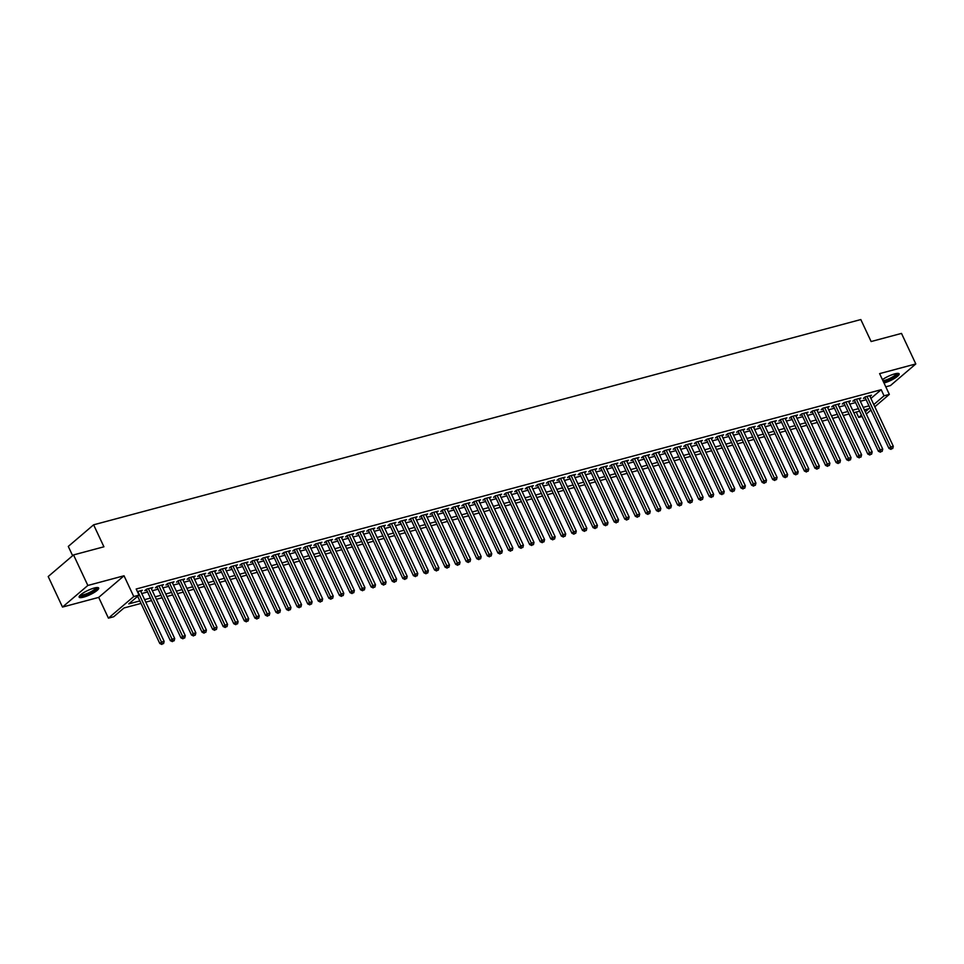 <?xml version="1.0" encoding="UTF-8"?>
<svg xmlns="http://www.w3.org/2000/svg" width="964" height="964" viewBox="0 0 964 964"><rect width="100%" height="100%" fill="white"/><g stroke="black" fill="none" stroke-linecap="round" stroke-linejoin="round"><path stroke-width="1.45" d="M83.567 597.15A10.785 2.386 154.9 0 0 94.038 592.571A10.785 2.386 154.9 0 0 98.677 588.016A10.785 2.386 154.9 0 0 94.255 588.028A10.785 2.386 154.9 0 0 83.784 592.607A10.785 2.386 154.9 0 0 79.144 597.162A10.785 2.386 154.9 0 0 83.567 597.15M884 382.997A10.785 2.386 154.9 0 0 884.048 382.985A10.785 2.386 154.9 0 0 894.52 378.406A10.785 2.386 154.9 0 0 899.159 373.851A10.785 2.386 154.9 0 0 894.737 373.875A10.785 2.386 154.9 0 0 882.422 379.647M141.021 603.416L123.982 607.971L113.704 616.743L108.426 618.153L133.755 596.535L139.045 595.125L128.766 603.886L139.852 600.921M98.702 597.391L124.031 575.773L87.845 585.461L73.541 554.927L48.2 576.532L62.503 607.067L98.702 597.391L108.426 618.153M72.625 555.698L68.287 546.419L93.616 524.814L860.816 319.554L871.119 341.533L901.497 333.411L915.8 363.946L879.602 373.622L889.338 394.384L874.806 406.784M885.783 386.805L890.459 385.564L915.8 363.946M862.105 416.508L858.719 417.412L861.442 415.086M856.213 412.074L858.719 417.412M87.845 585.461L62.503 607.067M140.828 591.547L142.31 590.281L137.394 591.595M151.396 588.727L152.878 587.462L146.54 589.149L144.829 590.607L146.673 590.113M161.964 585.895L163.446 584.63L157.108 586.329L155.397 587.787L157.24 587.293M172.532 583.075L174.014 581.798L167.676 583.497L165.965 584.955L167.808 584.461M183.1 580.244L184.582 578.978L178.244 580.665L176.532 582.136L178.376 581.641M193.668 577.412L195.15 576.147L188.811 577.846L187.1 579.304L188.944 578.81M204.235 574.592L205.718 573.315L199.379 575.014L197.668 576.472L199.512 575.978M214.803 571.76L216.285 570.495L209.947 572.194L208.236 573.652L210.08 573.158M225.371 568.929L226.853 567.663L220.515 569.363L218.804 570.821L220.648 570.327M235.939 566.109L237.421 564.844L231.083 566.531L229.372 567.989L231.215 567.495M246.507 563.277L247.989 562.012L241.651 563.711L239.94 565.169L241.783 564.675M257.063 560.458L258.557 559.18L252.219 560.879L250.507 562.337L252.351 561.843M267.63 557.626L269.125 556.361L262.786 558.048L261.075 559.518L262.919 559.024M278.198 554.794L279.693 553.529L273.354 555.228L271.643 556.686L273.487 556.192M288.766 551.974L290.26 550.697L283.922 552.396L282.211 553.854L284.055 553.36M299.334 549.143L300.828 547.877L294.49 549.576L292.767 551.034L294.623 550.54M309.902 546.311L311.396 545.046L305.058 546.745L303.335 548.203L305.19 547.709M320.47 543.491L321.964 542.226L315.614 543.913L313.903 545.371L315.758 544.877M331.038 540.659L332.532 539.394L326.181 541.093L324.47 542.551L326.326 542.057M341.605 537.84L343.1 536.562L336.749 538.261L335.038 539.72L336.894 539.225M352.173 535.008L353.668 533.743L347.317 535.43L345.606 536.9L347.462 536.406M362.741 532.176L364.235 530.911L357.885 532.61L356.174 534.068L358.03 533.574M373.309 529.357L374.803 528.079L368.453 529.778L366.742 531.236L368.597 530.742M383.877 526.525L385.359 525.26L379.021 526.959L377.31 528.417L379.165 527.923M394.445 523.693L395.927 522.428L389.589 524.127L387.877 525.585L389.733 525.091M405.013 520.873L406.495 519.608L400.156 521.295L398.445 522.753L400.301 522.259M415.58 518.042L417.063 516.776L410.724 518.475L409.013 519.933L410.869 519.439M426.148 515.222L427.63 513.945L421.292 515.644L419.581 517.102L421.437 516.608M436.716 512.39L438.198 511.125L431.86 512.812L430.149 514.282L432.005 513.788M447.284 509.558L448.766 508.293L442.428 509.992L440.717 511.45L442.572 510.956M457.852 506.739L459.334 505.461L452.996 507.16L451.285 508.618L453.128 508.124M468.42 503.907L469.902 502.642L463.564 504.341L461.852 505.799L463.696 505.305M478.988 501.075L480.47 499.81L474.131 501.509L472.42 502.967L474.264 502.473M489.555 498.255L491.038 496.99L484.699 498.677L482.988 500.135L484.832 499.641M500.123 495.424L501.605 494.158L495.267 495.858L493.556 497.316L495.4 496.822M510.691 492.604L512.173 491.327L505.835 493.026L504.124 494.484L505.967 493.99M521.259 489.772L522.741 488.507L516.403 490.194L514.692 491.664L516.535 491.17M531.827 486.941L533.309 485.675L526.971 487.374L525.26 488.832L527.103 488.338M542.395 484.121L543.877 482.844L537.538 484.543L535.827 486.001L537.671 485.507M552.962 481.289L554.445 480.024L548.106 481.723L546.395 483.181L548.239 482.687M563.53 478.457L565.012 477.192L558.674 478.891L556.963 480.349L558.807 479.855M574.098 475.638L575.58 474.372L569.242 476.059L567.531 477.517L569.375 477.023M584.654 472.806L586.148 471.541L579.81 473.24L578.099 474.698L579.942 474.204M595.222 469.986L596.716 468.709L590.378 470.408L588.667 471.866L590.51 471.372M605.79 467.154L607.284 465.889L600.946 467.576L599.234 469.046L601.078 468.552M616.358 464.323L617.852 463.057L611.513 464.756L609.802 466.214L611.646 465.72M626.925 461.503L628.42 460.226L622.081 461.925L620.37 463.383L622.214 462.889M637.493 458.671L638.987 457.406L632.649 459.105L630.926 460.563L632.782 460.069M648.061 455.839L649.555 454.574L643.217 456.273L641.494 457.731L643.35 457.237M658.629 453.02L660.123 451.755L653.773 453.442L652.062 454.9L653.917 454.406M669.197 450.188L670.691 448.923L664.341 450.622L662.63 452.08L664.485 451.586M679.765 447.368L681.259 446.091L674.908 447.79L673.197 449.248L675.053 448.754M690.332 444.537L691.827 443.271L685.476 444.958L683.765 446.428L685.621 445.934M700.9 441.705L702.394 440.44L696.044 442.139L694.333 443.597L696.189 443.103M711.468 438.885L712.962 437.608L706.612 439.307L704.901 440.765L706.757 440.271M722.036 436.053L723.518 434.788L717.18 436.487L715.469 437.945L717.324 437.451M732.604 433.222L734.086 431.956L727.748 433.655L726.037 435.113L727.892 434.619M743.172 430.402L744.654 429.137L738.316 430.824L736.604 432.282L738.46 431.788M753.74 427.57L755.222 426.305L748.883 428.004L747.172 429.462L749.028 428.968M764.307 424.75L765.79 423.473L759.451 425.172L757.74 426.63L759.596 426.136M774.875 421.919L776.357 420.653L770.019 422.34L768.308 423.811L770.164 423.317M785.443 419.087L786.925 417.822L780.587 419.521L778.876 420.979L780.732 420.485M796.011 416.267L797.493 414.99L791.155 416.689L789.444 418.147L791.287 417.653M806.579 413.436L808.061 412.17L801.723 413.869L800.012 415.327L801.855 414.833M817.147 410.604L818.629 409.339L812.291 411.038L810.579 412.496L812.423 412.002M827.715 407.784L829.197 406.519L822.858 408.206L821.147 409.664L822.991 409.17M838.282 404.952L839.764 403.687L833.426 405.386L831.715 406.844L833.559 406.35M848.85 402.133L850.332 400.855L843.994 402.554L842.283 404.012L844.127 403.518M859.418 399.301L860.9 398.036L854.562 399.723L852.851 401.193L854.694 400.699M873.77 404.567L870.914 398.457L881.192 389.697L136.177 589.016L139.045 595.125M141.756 593.535L147.552 591.992M152.324 590.715L158.12 589.161M162.892 587.883L168.688 586.329M173.46 585.052L179.256 583.509M184.028 582.232L189.824 580.677M194.595 579.4L200.392 577.858M205.163 576.58L210.959 575.026M215.731 573.749L221.527 572.194M226.299 570.917L232.095 569.375M236.867 568.097L242.663 566.543M247.435 565.266L253.231 563.711M258.003 562.434L263.799 560.891M268.57 559.614L274.366 558.06M279.138 556.782L284.934 555.24M289.706 553.963L295.502 552.408M300.274 551.131L306.07 549.576M310.842 548.299L316.638 546.757M321.41 545.479L327.206 543.925M331.978 542.648L337.774 541.093M342.533 539.816L348.341 538.274M353.101 536.996L358.897 535.442M363.669 534.164L369.465 532.622M374.237 531.345L380.033 529.79M384.805 528.513L390.601 526.959M395.373 525.681L401.169 524.139M405.94 522.862L411.736 521.307M416.508 520.03L422.304 518.475M427.076 517.198L432.872 515.656M437.644 514.378L443.44 512.824M448.212 511.547L454.008 510.004M458.78 508.727L464.576 507.172M469.348 505.895L475.144 504.341M479.915 503.063L485.711 501.521M490.483 500.244L496.279 498.689M501.051 497.412L506.847 495.858M511.619 494.58L517.415 493.038M522.187 491.761L527.983 490.206M532.755 488.929L538.551 487.386M543.322 486.109L549.119 484.555M553.89 483.277L559.686 481.723M564.458 480.446L570.254 478.903M575.026 477.626L580.822 476.071M585.594 474.794L591.39 473.24M596.162 471.962L601.958 470.42M606.73 469.143L612.526 467.588M617.297 466.311L623.093 464.769M627.865 463.491L633.661 461.937M638.433 460.659L644.229 459.105M649.001 457.828L654.797 456.285M659.569 455.008L665.365 453.454M670.137 452.176L675.933 450.622M680.692 449.357L686.501 447.802M691.26 446.525L697.056 444.97M701.828 443.693L707.624 442.151M712.396 440.873L718.192 439.319M722.964 438.042L728.76 436.487M733.532 435.21L739.328 433.667M744.1 432.39L749.896 430.836M754.667 429.558L760.463 428.004M765.235 426.739L771.031 425.184M775.803 423.907L781.599 422.353M786.371 421.075L792.167 419.533M796.939 418.256L802.735 416.701M807.507 415.424L813.303 413.869M818.075 412.592L823.871 411.05M828.642 409.772L834.438 408.218M839.21 406.941L845.006 405.386M849.778 404.121L855.574 402.566M860.346 401.289L866.142 399.735M869.986 396.469L871.468 395.204L865.13 396.903L863.419 398.361L865.262 397.867M124.031 575.773L133.755 596.535M881.192 389.697L884.048 395.806L889.338 394.384M73.541 554.927L103.919 546.793L93.616 524.814M865.274 411.821L868.986 408.652L864.371 409.893M859.599 411.17L853.803 412.713M849.031 413.99L843.235 415.544M838.463 416.822L832.667 418.376M827.895 419.641L822.099 421.196M817.327 422.473L811.531 424.027M806.772 425.305L800.964 426.847M796.204 428.124L790.408 429.679M785.636 430.956L779.84 432.511M775.068 433.788L769.272 435.33M764.5 436.608L758.704 438.162M753.932 439.439L748.136 440.994M743.365 442.259L737.568 443.814M732.797 445.091L727.001 446.645M722.229 447.923L716.433 449.465M711.661 450.742L705.865 452.297M701.093 453.574L695.297 455.129M690.525 456.406L684.729 457.948M679.957 459.226L674.161 460.78M669.39 462.057L663.594 463.612M658.822 464.877L653.026 466.431M648.254 467.709L642.458 469.263M637.686 470.54L631.89 472.083M627.118 473.36L621.322 474.915M616.55 476.192L610.754 477.746M605.982 479.024L600.186 480.566M595.415 481.843L589.619 483.398M584.847 484.675L579.051 486.23M574.279 487.495L568.483 489.049M563.711 490.327L557.915 491.881M553.143 493.158L547.347 494.701M542.575 495.978L536.779 497.532M532.008 498.81L526.211 500.364M521.44 501.642L515.644 503.184M510.872 504.461L505.076 506.016M500.304 507.293L494.508 508.847M489.736 510.113L483.94 511.667M479.18 512.944L473.372 514.499M468.612 515.776L462.816 517.319M458.045 518.596L452.249 520.15M447.477 521.428L441.681 522.982M436.909 524.259L431.113 525.802M426.341 527.079L420.545 528.634M415.773 529.911L409.977 531.465M405.205 532.731L399.409 534.285M394.638 535.562L388.841 537.117M384.07 538.394L378.274 539.936M373.502 541.214L367.706 542.768M362.934 544.045L357.138 545.6M352.366 546.877L346.57 548.42M341.798 549.697L336.002 551.251M331.23 552.529L325.434 554.083M320.663 555.348L314.867 556.903M310.095 558.18L304.299 559.735M299.527 561.012L293.731 562.554M288.959 563.832L283.163 565.386M278.391 566.663L272.595 568.218M267.823 569.495L262.027 571.037M257.255 572.315L251.459 573.869M246.688 575.147L240.892 576.701M236.12 577.966L230.324 579.521M225.552 580.798L219.756 582.352M214.984 583.63L209.188 585.172M204.416 586.449L198.62 588.004M193.848 589.281L188.052 590.836M183.281 592.113L177.484 593.655M172.713 594.933L166.917 596.487M162.145 597.764L156.349 599.319M151.577 600.584L145.781 602.139M870.974 410.049L866.311 414.026M873.782 404.567L884.048 395.806M144.612 599.644L150.42 598.09M155.18 596.824L160.976 595.27M165.748 593.993L171.544 592.438M176.316 591.161L182.112 589.619M186.883 588.341L192.68 586.787M197.451 585.51L203.247 583.955M208.019 582.678L213.815 581.135M218.587 579.858L224.383 578.304M229.155 577.026L234.951 575.472M239.723 574.207L245.519 572.652M250.291 571.375L256.087 569.82M260.858 568.543L266.654 567.001M271.426 565.723L277.222 564.169M281.994 562.892L287.79 561.337M292.562 560.06L298.358 558.518M303.13 557.24L308.926 555.686M313.698 554.408L319.494 552.854M324.266 551.589L330.062 550.034M334.833 548.757L340.629 547.203M345.401 545.925L351.197 544.383M355.969 543.106L361.765 541.551M366.537 540.274L372.333 538.719M377.105 537.442L382.901 535.9M387.673 534.622L393.469 533.068M398.24 531.791L404.037 530.236M408.808 528.971L414.604 527.416M419.376 526.139L425.172 524.585M429.944 523.307L435.74 521.765M440.512 520.488L446.308 518.933M451.08 517.656L456.876 516.102M461.648 514.824L467.444 513.282M472.215 512.005L478.011 510.45M482.771 509.173L488.579 507.618M493.339 506.353L499.135 504.799M503.907 503.521L509.703 501.967M514.475 500.69L520.271 499.147M525.043 497.87L530.839 496.315M535.61 495.038L541.407 493.484M546.178 492.206L551.974 490.664M556.746 489.387L562.542 487.832M567.314 486.555L573.11 485M577.882 483.735L583.678 482.181M588.45 480.903L594.246 479.349M599.018 478.072L604.814 476.529M609.585 475.252L615.381 473.698M620.153 472.42L625.949 470.866M630.721 469.589L636.517 468.046M641.289 466.769L647.085 465.214M651.857 463.937L657.653 462.383M662.425 461.117L668.221 459.563M672.993 458.286L678.789 456.731M683.56 455.454L689.356 453.911M694.128 452.634L699.924 451.08M704.696 449.802L710.492 448.248M715.264 446.971L721.06 445.428M725.832 444.151L731.628 442.597M736.4 441.319L742.196 439.765M746.967 438.5L752.764 436.945M757.535 435.668L763.331 434.113M768.103 432.836L773.899 431.294M778.671 430.016L784.467 428.462M789.239 427.185L795.035 425.63M799.807 424.353L805.603 422.81M810.375 421.533L816.171 419.979M820.93 418.701L826.738 417.147M831.498 415.882L837.294 414.327M842.066 413.05L847.862 411.495M852.634 410.218L858.43 408.676M863.202 407.398L868.998 405.844M864.901 397.096L888.953 448.429L890.664 446.971L866.973 396.409M891.688 448.778L892.748 448.501L891.688 448.778L890.664 446.971L893.303 446.26L869.624 395.698M888.953 448.429L891.001 449.369M892.748 448.501L893.303 446.26M897.327 373.381A9.339 2.073 -25.1 0 1 893.592 377.298A9.339 2.073 -25.1 0 1 884.313 381.395A9.339 2.073 -25.1 0 1 883.349 381.624M882.964 380.792A8.64 1.916 154.9 0 0 884.374 380.491A8.64 1.916 154.9 0 0 892.23 377.129A8.64 1.916 154.9 0 0 896.508 373.478M883.53 381.997A10.725 2.374 154.9 0 0 883.626 381.973A10.725 2.374 154.9 0 0 898.641 373.466M96.834 587.546A9.339 2.073 -25.1 0 1 96.942 587.992A9.339 2.073 -25.1 0 1 88.411 593.896A9.339 2.073 -25.1 0 1 79.964 595.451M80.554 594.884A8.64 1.916 154.9 0 0 88.977 592.74A8.64 1.916 154.9 0 0 96.026 587.642L96.026 587.642M79.181 596.511A10.725 2.374 154.9 0 0 89.459 593.764A10.725 2.374 154.9 0 0 98.147 587.63M854.333 399.915L878.385 451.26L880.096 449.802L856.406 399.229M881.12 451.61L882.181 451.333L881.12 451.61L880.096 449.802L882.735 449.091L859.057 398.53M878.385 451.26L880.433 452.2M882.181 451.333L882.735 449.091M843.765 402.747L867.817 454.08L869.528 452.622L845.838 402.06M870.552 454.442L871.613 454.152L870.552 454.442L869.528 452.622L872.167 451.923L848.489 401.349M867.817 454.08L869.865 455.02M871.613 454.152L872.167 451.923M833.197 405.579L857.249 456.912L858.96 455.454L835.27 404.892M859.984 457.261L861.045 456.984L859.984 457.261L858.96 455.454L861.599 454.743L837.921 404.181M857.249 456.912L859.298 457.852M861.045 456.984L861.599 454.743M822.629 408.399L846.681 459.744L848.392 458.274L824.702 407.712M849.417 460.093L850.477 459.816L849.417 460.093L848.392 458.274L851.031 457.575L827.353 407.013M846.681 459.744L848.73 460.672M850.477 459.816L851.031 457.575M812.062 411.23L836.113 462.563L837.824 461.105L814.134 410.543M838.849 462.925L839.909 462.636L838.849 462.925L837.824 461.105L840.463 460.394L816.785 409.833M836.113 462.563L838.162 463.503M839.909 462.636L840.463 460.394M801.494 414.05L825.546 465.395L827.257 463.937L803.578 413.363M828.281 465.745L829.341 465.467L828.281 465.745L827.257 463.937L829.896 463.226L806.217 412.664M825.546 465.395L827.594 466.335M829.341 465.467L829.896 463.226M790.926 416.882L814.978 468.227L816.689 466.757L793.011 416.195M817.713 468.576L818.773 468.287L817.713 468.576L816.689 466.757L819.328 466.058L795.649 415.484M814.978 468.227L817.026 469.155M818.773 468.287L819.328 466.058M780.358 419.714L804.41 471.047L806.121 469.589L782.443 419.027M807.145 471.396L808.206 471.119L807.145 471.396L806.121 469.589L808.76 468.878L785.082 418.316M804.41 471.047L806.458 471.986M808.206 471.119L808.76 468.878M769.79 422.533L793.842 473.878L795.553 472.42L771.875 421.846M796.577 474.228L797.638 473.951L796.577 474.228L795.553 472.42L798.204 471.709L774.514 421.148M793.842 473.878L795.89 474.818M797.638 473.951L798.204 471.709M759.222 425.365L783.274 476.698L784.985 475.24L761.307 424.678M786.009 477.06L787.07 476.77L786.009 477.06L784.985 475.24L787.636 474.541L763.946 423.967M783.274 476.698L785.323 477.638M787.07 476.77L787.636 474.541M748.667 428.197L772.706 479.53L774.417 478.072L750.739 427.51M775.442 479.879L776.502 479.602L775.442 479.879L774.417 478.072L777.068 477.361L753.378 426.799M772.706 479.53L774.755 480.47M776.502 479.602L777.068 477.361M738.099 431.016L762.138 482.362L763.85 480.891L740.171 430.33M764.874 482.711L765.934 482.434L764.874 482.711L763.85 480.891L766.501 480.193L742.81 429.631M762.138 482.362L764.187 483.289M765.934 482.434L766.501 480.193M727.531 433.848L751.571 485.181L753.282 483.723L729.603 433.161M754.306 485.543L755.366 485.254L754.306 485.543L753.282 483.723L755.933 483.012L732.242 432.45M751.571 485.181L753.619 486.121M755.366 485.254L755.933 483.012M716.963 436.668L741.003 488.013L742.714 486.555L719.036 435.981M743.738 488.362L744.798 488.085L743.738 488.362L742.714 486.555L745.365 485.844L721.674 435.282M741.003 488.013L743.051 488.953M744.798 488.085L745.365 485.844M706.395 439.5L730.435 490.845L732.146 489.375L708.468 438.813M733.17 491.194L734.231 490.905L733.17 491.194L732.146 489.375L734.797 488.676L711.107 438.102M730.435 490.845L732.495 491.773M734.231 490.905L734.797 488.676M695.827 442.331L719.867 493.664L721.578 492.206L697.9 441.645M722.602 494.014L723.663 493.737L722.602 494.014L721.578 492.206L724.229 491.495L700.539 440.934M719.867 493.664L721.928 494.604M723.663 493.737L724.229 491.495M685.259 445.151L709.299 496.496L711.022 495.038L687.332 444.464M712.034 496.846L713.095 496.568L712.034 496.846L711.022 495.038L713.661 494.327L689.971 443.765M709.299 496.496L711.36 497.436M713.095 496.568L713.661 494.327M674.692 447.983L698.731 499.316L700.454 497.858L676.764 447.296M701.467 499.677L702.527 499.388L701.467 499.677L700.454 497.858L703.093 497.159L679.403 446.585M698.731 499.316L700.792 500.256M702.527 499.388L703.093 497.159M664.124 450.815L688.176 502.148L689.887 500.69L666.196 450.128M690.899 502.497L691.959 502.22L690.899 502.497L689.887 500.69L692.526 499.979L668.835 449.417M688.176 502.148L690.224 503.088M691.959 502.22L692.526 499.979M653.556 453.634L677.608 504.979L679.319 503.509L655.628 452.947M680.331 505.329L681.391 505.052L680.331 505.329L679.319 503.509L681.958 502.81L658.267 452.249M677.608 504.979L679.656 505.907M681.391 505.052L681.958 502.81M642.988 456.466L667.04 507.799L668.751 506.341L645.061 455.779M669.775 508.161L670.824 507.871L669.775 508.161L668.751 506.341L671.39 505.63L647.7 455.068M667.04 507.799L669.088 508.739M670.824 507.871L671.39 505.63M632.42 459.286L656.472 510.631L658.183 509.173L634.493 458.599M659.207 510.98L660.256 510.703L659.207 510.98L658.183 509.173L660.822 508.462L637.132 457.9M656.472 510.631L658.52 511.571M660.256 510.703L660.822 508.462M621.852 462.118L645.904 513.463L647.615 511.992L623.925 461.431M648.639 513.812L649.688 513.523L648.639 513.812L647.615 511.992L650.254 511.294L626.564 460.72M645.904 513.463L647.953 514.39M649.688 513.523L650.254 511.294M611.284 464.949L635.336 516.282L637.047 514.824L613.357 464.262M638.072 516.632L639.12 516.355L638.072 516.632L637.047 514.824L639.686 514.113L615.996 463.551M635.336 516.282L637.385 517.222M639.12 516.355L639.686 514.113M600.717 467.769L624.768 519.114L626.48 517.656L602.789 467.082M627.504 519.463L628.552 519.186L627.504 519.463L626.48 517.656L629.118 516.945L605.428 466.383M624.768 519.114L626.817 520.054M628.552 519.186L629.118 516.945M590.149 470.601L614.201 521.934L615.912 520.476L592.221 469.914M616.936 522.295L617.984 522.006L616.936 522.295L615.912 520.476L618.551 519.777L594.86 469.203M614.201 521.934L616.249 522.874M617.984 522.006L618.551 519.777M579.581 473.432L603.633 524.765L605.344 523.307L581.654 472.746M606.368 525.115L607.416 524.838L606.368 525.115L605.344 523.307L607.983 522.596L584.292 472.035M603.633 524.765L605.681 525.705M607.416 524.838L607.983 522.596M569.013 476.252L593.065 527.597L594.776 526.127L571.086 475.565M595.8 527.947L596.849 527.669L595.8 527.947L594.776 526.127L597.415 525.428L573.725 474.866M593.065 527.597L595.113 528.525M596.849 527.669L597.415 525.428M558.445 479.084L582.497 530.417L584.208 528.959L560.518 478.397M585.232 530.778L586.281 530.489L585.232 530.778L584.208 528.959L586.847 528.248L563.157 477.686M582.497 530.417L584.546 531.357M586.281 530.489L586.847 528.248M547.877 481.904L571.929 533.249L573.64 531.791L549.95 481.217M574.664 533.598L575.713 533.321L574.664 533.598L573.64 531.791L576.279 531.08L552.601 480.518M571.929 533.249L573.978 534.189M575.713 533.321L576.279 531.08M537.309 484.735L561.361 536.08L563.072 534.61L539.382 484.048M564.097 536.43L565.157 536.141L564.097 536.43L563.072 534.61L565.711 533.911L542.033 483.338M561.361 536.08L563.41 537.008M565.157 536.141L565.711 533.911M526.742 487.567L550.793 538.9L552.505 537.442L528.814 486.88M553.529 539.25L554.589 538.972L553.529 539.25L552.505 537.442L555.144 536.731L531.465 486.169M550.793 538.9L552.842 539.84M554.589 538.972L555.144 536.731M516.174 490.387L540.226 541.732L541.937 540.274L518.246 489.7M542.961 542.081L544.021 541.804L542.961 542.081L541.937 540.274L544.576 539.563L520.897 489.001M540.226 541.732L542.274 542.672M544.021 541.804L544.576 539.563M505.606 493.219L529.658 544.552L531.369 543.094L507.679 492.532M532.393 544.913L533.453 544.624L532.393 544.913L531.369 543.094L534.008 542.395L510.33 491.821M529.658 544.552L531.706 545.491M533.453 544.624L534.008 542.395M495.038 496.05L519.09 547.383L520.801 545.925L497.111 495.363M521.825 547.733L522.886 547.456L521.825 547.733L520.801 545.925L523.44 545.214L499.762 494.653M519.09 547.383L521.138 548.323M522.886 547.456L523.44 545.214M484.47 498.87L508.522 550.215L510.233 548.745L486.543 498.183M511.257 550.564L512.318 550.287L511.257 550.564L510.233 548.745L512.872 548.046L489.194 497.484M508.522 550.215L510.571 551.143M512.318 550.287L512.872 548.046M473.902 501.702L497.954 553.035L499.665 551.577L475.975 501.015M500.69 553.396L501.75 553.107L500.69 553.396L499.665 551.577L502.304 550.866L478.626 500.304M497.954 553.035L500.003 553.975M501.75 553.107L502.304 550.866M463.335 504.521L487.386 555.867L489.097 554.408L465.419 503.835M490.122 556.216L491.182 555.939L490.122 556.216L489.097 554.408L491.736 553.697L468.058 503.136M487.386 555.867L489.435 556.806M491.182 555.939L491.736 553.697M452.767 507.353L476.819 558.698L478.53 557.228L454.851 506.666M479.554 559.048L480.614 558.759L479.554 559.048L478.53 557.228L481.169 556.529L457.49 505.955M476.819 558.698L478.867 559.626M480.614 558.759L481.169 556.529M442.199 510.185L466.251 561.518L467.962 560.06L444.284 509.498M468.986 561.867L470.046 561.59L468.986 561.867L467.962 560.06L470.601 559.349L446.922 508.787M466.251 561.518L468.299 562.458M470.046 561.59L470.601 559.349M431.631 513.005L455.683 564.35L457.394 562.892L433.716 512.318M458.418 564.699L459.479 564.422L458.418 564.699L457.394 562.892L460.045 562.181L436.355 511.619M455.683 564.35L457.731 565.29M459.479 564.422L460.045 562.181M421.075 515.836L445.115 567.169L446.826 565.711L423.148 515.15M447.85 567.531L448.911 567.242L447.85 567.531L446.826 565.711L449.477 565.012L425.787 514.439M445.115 567.169L447.163 568.109M448.911 567.242L449.477 565.012M410.507 518.668L434.547 570.001L436.258 568.543L412.58 517.981M437.282 570.351L438.343 570.073L437.282 570.351L436.258 568.543L438.909 567.832L415.219 517.27M434.547 570.001L436.596 570.941M438.343 570.073L438.909 567.832M399.94 521.488L423.979 572.833L425.69 571.363L402.012 520.801M426.715 573.182L427.775 572.905L426.715 573.182L425.69 571.363L428.341 570.664L404.651 520.102M423.979 572.833L426.028 573.761M427.775 572.905L428.341 570.664M389.372 524.32L413.411 575.653L415.123 574.195L391.444 523.633M416.147 576.014L417.207 575.725L416.147 576.014L415.123 574.195L417.774 573.484L394.083 522.922M413.411 575.653L415.46 576.593M417.207 575.725L417.774 573.484M378.804 527.139L402.844 578.484L404.555 577.026L380.876 526.452M405.579 578.834L406.639 578.557L405.579 578.834L404.555 577.026L407.206 576.315L383.515 525.754M402.844 578.484L404.892 579.424M406.639 578.557L407.206 576.315M368.236 529.971L392.276 581.316L393.987 579.846L370.309 529.284M395.011 581.666L396.071 581.376L395.011 581.666L393.987 579.846L396.638 579.147L372.948 528.573M392.276 581.316L394.336 582.244M396.071 581.376L396.638 579.147M357.668 532.803L381.708 584.136L383.419 582.678L359.741 532.116M384.443 584.485L385.504 584.208L384.443 584.485L383.419 582.678L386.07 581.967L362.38 531.405M381.708 584.136L383.768 585.076M385.504 584.208L386.07 581.967M347.1 535.623L371.14 586.968L372.863 585.51L349.173 534.936M373.875 587.317L374.936 587.04L373.875 587.317L372.863 585.51L375.502 584.799L351.812 534.237M371.14 586.968L373.201 587.907M374.936 587.04L375.502 584.799M336.532 538.454L360.572 589.787L362.295 588.329L338.605 537.767M363.308 590.149L364.368 589.86L363.308 590.149L362.295 588.329L364.934 587.63L341.244 537.056M360.572 589.787L362.633 590.727M364.368 589.86L364.934 587.63M325.965 541.286L350.016 592.619L351.727 591.161L328.037 540.599M352.74 592.968L353.8 592.691L352.74 592.968L351.727 591.161L354.366 590.45L330.676 539.888M350.016 592.619L352.065 593.559M353.8 592.691L354.366 590.45M315.397 544.106L339.449 595.451L341.16 593.981L317.469 543.419M342.172 595.8L343.232 595.523L342.172 595.8L341.16 593.981L343.799 593.282L320.108 542.72M339.449 595.451L341.497 596.379M343.232 595.523L343.799 593.282M304.829 546.937L328.881 598.27L330.592 596.812L306.901 546.251M331.616 598.632L332.664 598.343L331.616 598.632L330.592 596.812L333.231 596.101L309.54 545.54M328.881 598.27L330.929 599.21M332.664 598.343L333.231 596.101M294.261 549.757L318.313 601.102L320.024 599.644L296.334 549.07M321.048 601.452L322.097 601.174L321.048 601.452L320.024 599.644L322.663 598.933L298.973 548.371M318.313 601.102L320.361 602.042M322.097 601.174L322.663 598.933M283.693 552.589L307.745 603.934L309.456 602.464L285.766 551.902M310.48 604.283L311.529 603.994L310.48 604.283L309.456 602.464L312.095 601.765L288.405 551.191M307.745 603.934L309.793 604.862M311.529 603.994L312.095 601.765M273.125 555.421L297.177 606.754L298.888 605.296L275.198 554.734M299.912 607.103L300.961 606.826L299.912 607.103L298.888 605.296L301.527 604.585L277.837 554.023M297.177 606.754L299.226 607.694M300.961 606.826L301.527 604.585M262.557 558.24L286.609 609.585L288.32 608.127L264.63 557.553M289.345 609.935L290.393 609.658L289.345 609.935L288.32 608.127L290.959 607.416L267.269 556.855M286.609 609.585L288.658 610.525M290.393 609.658L290.959 607.416M251.99 561.072L276.041 612.405L277.752 610.947L254.062 560.385M278.777 612.767L279.825 612.477L278.777 612.767L277.752 610.947L280.391 610.248L256.701 559.674M276.041 612.405L278.09 613.345M279.825 612.477L280.391 610.248M241.422 563.904L265.474 615.237L267.185 613.779L243.494 563.217M268.209 615.586L269.257 615.309L268.209 615.586L267.185 613.779L269.824 613.068L246.133 562.506M265.474 615.237L267.522 616.177M269.257 615.309L269.824 613.068M230.854 566.724L254.906 618.069L256.617 616.599L232.927 566.037M257.641 618.418L258.689 618.141L257.641 618.418L256.617 616.599L259.256 615.9L235.565 565.338M254.906 618.069L256.954 618.996M258.689 618.141L259.256 615.9M220.286 569.555L244.338 620.888L246.049 619.43L222.359 568.868M247.073 621.25L248.122 620.961L247.073 621.25L246.049 619.43L248.688 618.719L224.998 568.158M244.338 620.888L246.386 621.828M248.122 620.961L248.688 618.719M209.718 572.375L233.77 623.72L235.481 622.262L211.791 571.688M236.505 624.07L237.566 623.792L236.505 624.07L235.481 622.262L238.12 621.551L214.442 570.989M233.77 623.72L235.819 624.66M237.566 623.792L238.12 621.551M199.15 575.207L223.202 626.552L224.913 625.082L201.223 574.52M225.938 626.901L226.998 626.612L225.938 626.901L224.913 625.082L227.552 624.383L203.874 573.809M223.202 626.552L225.251 627.48M226.998 626.612L227.552 624.383M188.583 578.038L212.634 629.371L214.345 627.913L190.655 577.352M215.37 629.721L216.43 629.444L215.37 629.721L214.345 627.913L216.984 627.202L193.306 576.641M212.634 629.371L214.683 630.311M216.43 629.444L216.984 627.202M178.015 580.858L202.066 632.203L203.778 630.745L180.087 580.171M204.802 632.553L205.862 632.276L204.802 632.553L203.778 630.745L206.417 630.034L182.738 579.472M202.066 632.203L204.115 633.143M205.862 632.276L206.417 630.034M167.447 583.69L191.499 635.023L193.21 633.565L169.519 583.003M194.234 635.384L195.294 635.095L194.234 635.384L193.21 633.565L195.849 632.866L172.17 582.292M191.499 635.023L193.547 635.963M195.294 635.095L195.849 632.866M156.879 586.522L180.931 637.855L182.642 636.397L158.952 585.835M183.666 638.204L184.727 637.927L183.666 638.204L182.642 636.397L185.281 635.686L161.603 585.124M180.931 637.855L182.979 638.795M184.727 637.927L185.281 635.686M146.311 589.341L170.363 640.686L172.074 639.216L148.384 588.655M173.098 641.036L174.159 640.759L173.098 641.036L172.074 639.216L174.713 638.517L151.035 587.956M170.363 640.686L172.411 641.614M174.159 640.759L174.713 638.517M137.671 596.294L159.795 643.506L161.506 642.048L137.828 591.486M162.53 643.868L163.591 643.578L162.53 643.868L161.506 642.048L164.145 641.337L140.467 590.775M159.795 643.506L161.844 644.446M163.591 643.578L164.145 641.337"/></g></svg>
